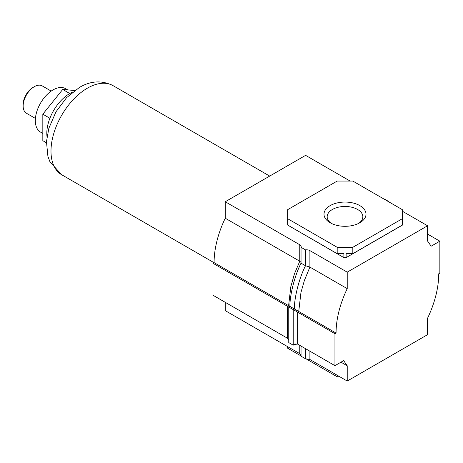 <?xml version="1.0" encoding="UTF-8"?>
<svg xmlns="http://www.w3.org/2000/svg" width="463" height="463" viewBox="0 0 463 463"><rect width="100%" height="100%" fill="white"/><g stroke="black" fill="none" stroke-linecap="round" stroke-linejoin="round"><path stroke-width="0.69" d="M359.849 205.613A20.991 12.119 180 0 1 359.849 222.755A20.991 12.119 180 0 1 330.16 222.755L330.16 222.755A20.991 12.119 180 0 1 330.16 205.613A20.991 12.119 180 0 1 359.849 205.613M358.64 223.398A17.831 10.296 -0 0 0 362.836 216.759A17.831 10.296 -0 0 0 357.615 209.479A17.831 10.296 -0 0 0 338.181 207.25A17.831 10.296 -0 0 0 327.173 216.759A17.831 10.296 -0 0 0 331.369 223.398M225.249 302.316L225.249 310.632L299.764 353.651L301.037 354.982M287.488 338.25L212.974 295.232L212.974 263.273L287.488 306.292L287.488 338.25L288.762 340.178M350.138 181.068L305.597 155.354L225.249 201.741L225.249 218.223L299.764 261.242L294.445 273.824L290.828 286.678L288.605 305.649L214.091 262.631L212.974 263.273M225.249 218.223A76.383 44.101 120 0 0 214.091 262.631M347.227 272.163L427.575 225.776L427.575 241.044L431.146 246.2L439.85 241.171L439.85 273.129L438.733 273.778A76.383 44.101 -60 0 1 427.575 318.185L427.575 334.662L347.227 381.049L347.227 365.782L343.656 360.625L334.952 365.654L334.952 333.696L336.063 333.053A76.383 44.101 -60 0 1 347.227 288.64L347.227 272.163L309.892 250.61A4.734 2.732 180 0 0 305.499 249.875L301.037 247.3A4.734 2.732 180 0 0 301.153 246.698A4.734 2.732 180 0 0 299.764 244.765L225.249 201.741M347.227 288.64L309.892 267.087L304.376 280.485L300.95 292.523L298.733 311.495L288.605 305.649L287.488 306.292L288.762 307.027L288.762 342.591L293.224 345.172L295.319 343.963M402.364 218.692L402.364 209.675L352.818 181.068L337.191 181.068L287.645 209.675L287.645 218.692L337.191 247.3L352.818 247.3L402.364 218.692L402.364 225.14L346.127 257.607L343.882 257.607L287.645 225.047L337.191 253.655L343.882 253.655L343.882 257.607M347.227 381.049L309.892 359.496L305.499 358.767L301.037 356.186L301.037 346.069M347.227 365.782L340.976 362.176M334.952 365.654L297.616 344.102L294.271 344.431L293.224 345.172L293.224 309.602L288.762 307.027L289.879 306.384C289.786 296.002 294.213 276.59 301.037 263.169L301.037 247.3M334.952 333.696L293.224 309.602L294.341 308.96C294.248 298.583 298.676 279.166 305.499 265.745L309.892 267.087L309.892 250.61M336.063 333.053L298.733 311.495L297.616 312.143L297.616 344.102M427.575 225.776L402.364 211.221M388.903 201.903A4.734 2.732 180 0 1 388.972 201.683L384.51 199.107A4.734 2.732 180 0 1 384.134 199.148M439.85 241.171L427.575 234.087M352.818 247.3L352.818 253.655L402.364 225.047M346.127 257.607L346.127 253.655L352.818 253.655M337.191 247.3L337.191 253.655M287.645 218.692L287.645 225.047M305.875 358.727L337.191 376.807L339.871 376.807M287.645 346.654L287.645 348.199L301.037 355.931M337.191 376.807L337.191 375.261M299.764 244.765L299.764 261.242L301.037 262.371M301.037 263.169L305.499 265.745L305.499 249.875M305.499 348.651L305.499 358.767M72.755 92.015A32.508 18.769 120 0 0 69.797 93.503A32.508 18.769 120 0 0 47 136.62M23.15 106.004L23.15 104.453A13.89 8.016 120 0 1 32.971 87.443L34.308 86.674A15.783 9.11 120 0 0 23.15 106.004A15.783 9.11 120 0 0 26.42 113.227L35.419 118.424M51.202 91.089L42.202 85.892A15.783 9.11 120 0 0 34.308 86.674L32.971 87.443M67.72 89.891L65.596 88.664A25.077 14.48 120 0 0 53.06 89.909A25.077 14.48 120 0 0 36.675 112.005A25.077 14.48 120 0 0 40.518 132.1L42.828 133.431M74.711 90.517L62.713 89.446L42.828 114.182L42.828 140.688L46.41 142.76M69.768 93.52L62.713 89.446M49.894 118.256L42.828 114.182M299.764 345.34L299.764 353.651M309.892 351.185L309.892 359.496M61.643 174.713L49.981 161.888L47.92 156.419L46.462 141.661L48.864 128.245L55.971 111.82L66.55 97.699L79.457 87.414C90.8 80.736 101.999 80.145 113.059 85.649A51.416 29.684 120 0 0 87.351 88.196A51.416 29.684 120 0 0 53.76 133.506A51.416 29.684 120 0 0 61.643 174.713L214.004 262.677M113.059 85.649L269.692 176.085"/></g></svg>
